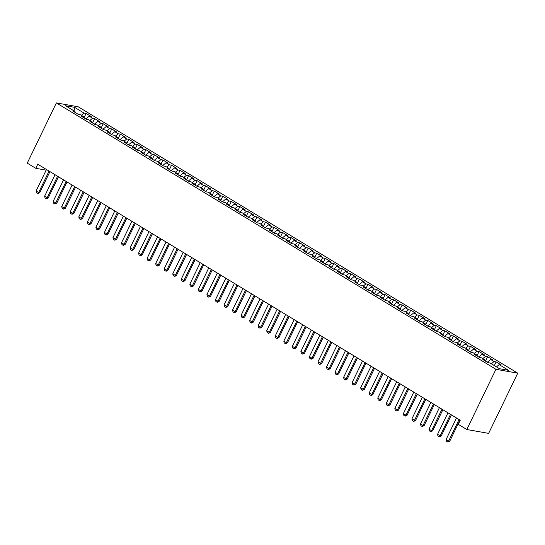 <?xml version="1.0" encoding="UTF-8"?>
<svg xmlns="http://www.w3.org/2000/svg" width="545" height="545" viewBox="0 0 545 545"><rect width="100%" height="100%" fill="white"/><g stroke="black" fill="none" stroke-linecap="round" stroke-linejoin="round"><path stroke-width="0.82" d="M517.75 373.155L78.18 106.772L56.367 102.916L495.936 369.292L517.75 373.155L488.633 433.377L466.82 429.521L495.936 369.292M74.066 110.908L74.631 107.358L65.55 105.75L74.944 111.446L72.853 111.071L77.976 114.177L80.074 114.552L83.487 116.623L81.396 116.248L86.519 119.355L88.617 119.723L92.03 121.794L89.939 121.426L95.062 124.533L97.153 124.9L100.573 126.971L98.482 126.604L103.605 129.71L105.696 130.078L109.116 132.149L107.024 131.781L112.147 134.888L114.239 135.255L117.659 137.326L115.56 136.958L120.69 140.058L122.782 140.433L126.202 142.504L124.103 142.129L129.233 145.236L131.325 145.61L134.738 147.681L132.646 147.307L137.776 150.413L139.867 150.781L143.28 152.852L141.189 152.484L146.312 155.591L148.41 155.959L151.823 158.03L149.732 157.662L154.855 160.768L156.946 161.136L160.366 163.207L158.275 162.839L163.398 165.946L165.489 166.314L168.909 168.385L166.818 168.017L171.941 171.116L174.032 171.491L177.452 173.562L175.361 173.187L180.484 176.294L182.575 176.669L185.995 178.74L183.897 178.365L189.026 181.471L191.118 181.846L194.538 183.917L192.44 183.542L197.569 186.649L199.661 187.017L203.074 189.088L200.982 188.72L206.105 191.826L208.204 192.194L211.617 194.265L209.525 193.897L214.648 197.004L216.747 197.372L220.16 199.443L218.068 199.075L223.191 202.181L225.283 202.549L228.702 204.62L226.611 204.252L231.734 207.352L233.825 207.727L237.245 209.798L235.154 209.423L240.277 212.53L242.368 212.904L245.788 214.975L243.69 214.601L248.82 217.707L250.911 218.075L254.331 220.146L252.233 219.778L257.363 222.885L259.454 223.252L262.867 225.323L260.776 224.956L265.906 228.062L267.997 228.43L271.41 230.501L269.319 230.133L274.442 233.24L276.54 233.607L279.953 235.678L277.861 235.311L282.984 238.41L285.083 238.785L288.496 240.856L286.404 240.481L291.527 243.588L293.619 243.962L297.039 246.033L294.947 245.659L300.07 248.765L302.162 249.14L305.582 251.204L303.49 250.836L308.613 253.943L310.704 254.311L314.124 256.382L312.026 256.014L317.156 259.12L319.247 259.488L322.667 261.559L320.569 261.191L325.699 264.298L327.79 264.666L331.203 266.737L329.112 266.369L334.235 269.475L336.333 269.843L339.746 271.914L337.655 271.539L342.778 274.646L344.876 275.021L348.289 277.092L346.198 276.717L351.321 279.823L353.412 280.198L356.832 282.269L354.741 281.894L359.864 285.001L361.955 285.369L365.375 287.44L363.283 287.072L368.406 290.178L370.498 290.546L373.918 292.617L371.826 292.249L376.949 295.356L379.041 295.724L382.461 297.795L380.362 297.427L385.492 300.533L387.584 300.901L391.003 302.972L388.905 302.604L394.035 305.704L396.126 306.079L399.54 308.15L397.448 307.775L402.571 310.882L404.669 311.256L408.082 313.327L405.991 312.953L411.114 316.059L413.212 316.434L416.625 318.498L414.534 318.13L419.657 321.237L421.748 321.604L425.168 323.675L423.077 323.308L428.2 326.414L430.291 326.782L433.711 328.853L431.62 328.485L436.743 331.592L438.834 331.959L442.254 334.031L440.156 333.663L445.285 336.769L447.377 337.137L450.797 339.208L448.699 338.833L453.828 341.94L455.92 342.315L459.333 344.385L457.241 344.011L462.371 347.117L464.463 347.492L467.876 349.563L465.784 349.188L470.907 352.295L473.006 352.663L476.419 354.734L474.327 354.366L479.45 357.472L481.548 357.84L484.961 359.911L482.87 359.543L487.993 362.65L490.084 363.018L499.486 368.713L508.56 370.321L499.166 364.625L501.257 364.993L496.134 361.894L494.043 361.519L490.623 359.448L492.721 359.823L487.591 356.716L485.5 356.341L482.087 354.27L484.178 354.645L479.048 351.539L476.957 351.164L473.544 349.1L475.635 349.468L470.512 346.361L468.414 345.993L465.001 343.922L467.092 344.29L461.969 341.184L459.871 340.816L456.458 338.745L458.549 339.113L453.426 336.006L451.335 335.638L447.915 333.567L450.006 333.935L444.883 330.829L442.792 330.461L439.372 328.39L441.464 328.764L436.341 325.658L434.249 325.283L430.829 323.212L432.928 323.587L427.798 320.48L425.706 320.106L422.286 318.035L424.385 318.409L419.255 315.303L417.163 314.935L413.75 312.864L415.842 313.232L410.712 310.125L408.621 309.758L405.207 307.687L407.299 308.054L402.176 304.948L400.078 304.58L396.665 302.509L398.756 302.877L393.633 299.77L391.535 299.403L388.122 297.332L390.213 297.699L385.09 294.6L382.999 294.225L379.579 292.154L381.67 292.529L376.547 289.422L374.456 289.048L371.036 286.977L373.127 287.351L368.004 284.245L365.913 283.87L362.493 281.806L364.591 282.174L359.462 279.067L357.37 278.699L353.95 276.628L356.048 276.996L350.919 273.89L348.827 273.522L345.414 271.451L347.506 271.819L342.383 268.712L340.284 268.344L336.871 266.273L338.963 266.641L333.84 263.535L331.741 263.167L328.328 261.096L330.42 261.471L325.297 258.364L323.205 257.989L319.786 255.918L321.877 256.293L316.754 253.187L314.663 252.812L311.243 250.741L313.334 251.116L308.211 248.009L306.12 247.641L302.7 245.57L304.791 245.938L299.668 242.832L297.577 242.464L294.157 240.393L296.255 240.761L291.125 237.654L289.034 237.286L285.621 235.215L287.712 235.583L282.583 232.477L280.491 232.109L277.078 230.038L279.169 230.406L274.046 227.306L271.948 226.931L268.535 224.86L270.627 225.235L265.504 222.128L263.405 221.754L259.992 219.683L262.084 220.057L256.961 216.951L254.869 216.576L251.449 214.512L253.541 214.88L248.418 211.773L246.326 211.405L242.907 209.334L244.998 209.702L239.875 206.596L237.784 206.228L234.364 204.157L236.462 204.525L231.332 201.418L229.241 201.05L225.821 198.98L227.919 199.347L222.789 196.241L220.698 195.873L217.285 193.802L219.376 194.177L214.246 191.07L212.155 190.696L208.742 188.625L210.833 188.999L205.71 185.893L203.612 185.518L200.199 183.447L202.29 183.822L197.167 180.715L195.069 180.347L191.656 178.276L193.748 178.644L188.625 175.538L186.533 175.17L183.113 173.099L185.205 173.467L180.082 170.36L177.99 169.992L174.57 167.921L176.662 168.289L171.539 165.183L169.447 164.815L166.027 162.744L168.126 163.112L162.996 160.012L160.904 159.637L157.485 157.566L159.583 157.941L154.453 154.835L152.362 154.46L148.948 152.389L151.04 152.764L145.917 149.657L143.819 149.282L140.406 147.218L142.497 147.586L137.374 144.48L135.276 144.112L131.863 142.041L133.954 142.409L128.831 139.302L126.74 138.934L123.32 136.863L125.411 137.231L120.288 134.125L118.197 133.757L114.777 131.686L116.868 132.054L111.745 128.947L109.654 128.579L106.234 126.508L108.326 126.883L103.203 123.776L101.111 123.402L97.691 121.331L99.789 121.705L94.66 118.599L92.568 118.224L89.155 116.153L91.247 116.528L86.117 113.421L83.991 117.822M74.631 107.358L84.025 113.053L86.117 113.421M466.82 429.521L458.277 424.344L460.253 420.256L37.769 164.229L35.793 168.316L46.175 170.156M89.155 116.153L85.851 118.946M92.568 118.224L89.884 120.499M74.944 111.446L75.026 112.393M97.691 121.331L94.394 124.124M101.111 123.402L98.427 125.67M83.487 116.623L83.569 117.57M106.234 126.508L102.937 129.301M109.654 128.579L106.97 130.848M92.03 121.794L92.112 122.741M114.777 131.686L111.48 134.479M118.197 133.757L115.513 136.025M100.573 126.971L100.655 127.918M123.32 136.863L120.016 139.656M126.74 138.934L124.056 141.203M109.116 132.149L109.198 133.096M131.863 142.041L128.559 144.834M135.276 144.112L132.599 146.38M117.659 137.326L117.74 138.273M140.406 147.218L137.102 150.011M143.819 149.282L141.135 151.558M126.202 142.504L126.277 143.451M148.948 152.389L145.644 155.182M152.362 154.46L149.677 156.735M134.738 147.681L134.819 148.628M157.485 157.566L154.187 160.359M160.904 159.637L158.22 161.906M143.28 152.852L143.362 153.799M166.027 162.744L162.73 165.537M169.447 164.815L166.763 167.083M151.823 158.03L151.905 158.977M174.57 167.921L171.273 170.714M177.99 169.992L175.306 172.261M160.366 163.207L160.448 164.154M183.113 173.099L179.816 175.892M186.533 175.17L183.849 177.438M168.909 168.385L168.991 169.332M191.656 178.276L188.352 181.069M195.069 180.347L192.392 182.616M177.452 173.562L177.534 174.509M200.199 183.447L196.895 186.24M203.612 185.518L200.935 187.793M185.995 178.74L186.077 179.686M208.742 188.625L205.438 191.418M212.155 190.696L209.471 192.964M194.538 183.917L194.613 184.864M217.285 193.802L213.981 196.595M220.698 195.873L218.014 198.142M203.074 189.088L203.156 190.035M225.821 198.98L222.523 201.773M229.241 201.05L226.556 203.319M211.617 194.265L211.698 195.212M234.364 204.157L231.066 206.95M237.784 206.228L235.099 208.497M220.16 199.443L220.241 200.39M242.907 209.334L239.609 212.128M246.326 211.405L243.642 213.674M228.702 204.62L228.784 205.567M251.449 214.512L248.145 217.305M254.869 216.576L252.185 218.852M237.245 209.798L237.327 210.745M259.992 219.683L256.688 222.476M263.405 221.754L260.728 224.022M245.788 214.975L245.87 215.922M268.535 224.86L265.231 227.653M271.948 226.931L269.271 229.2M254.331 220.146L254.406 221.093M277.078 230.038L273.774 232.831M280.491 232.109L277.807 234.377M262.867 225.323L262.949 226.27M285.621 235.215L282.317 238.008M289.034 237.286L286.35 239.555M271.41 230.501L271.492 231.448M294.157 240.393L290.86 243.186M297.577 242.464L294.893 244.732M279.953 235.678L280.035 236.625M302.7 245.57L299.403 248.363M306.12 247.641L303.436 249.91M288.496 240.856L288.578 241.803M311.243 250.741L307.945 253.534M314.663 252.812L311.978 255.087M297.039 246.033L297.12 246.98M319.786 255.918L316.482 258.712M323.205 257.989L320.521 260.258M305.582 251.204L305.663 252.158M328.328 261.096L325.024 263.889M331.741 263.167L329.064 265.435M314.124 256.382L314.206 257.329M336.871 266.273L333.567 269.067M340.284 268.344L337.6 270.613M322.667 261.559L322.742 262.506M345.414 271.451L342.11 274.244M348.827 273.522L346.143 275.79M331.203 266.737L331.285 267.684M353.95 276.628L350.653 279.422M357.37 278.699L354.686 280.968M339.746 271.914L339.828 272.861M362.493 281.806L359.196 284.599M365.913 283.87L363.229 286.145M348.289 277.092L348.371 278.039M371.036 286.977L367.739 289.77M374.456 289.048L371.772 291.316M356.832 282.269L356.914 283.216M379.579 292.154L376.282 294.947M382.999 294.225L380.315 296.494M365.375 287.44L365.457 288.387M388.122 297.332L384.818 300.125M391.535 299.403L388.857 301.671M373.918 292.617L373.999 293.564M396.665 302.509L393.361 305.302M400.078 304.58L397.4 306.849M382.461 297.795L382.542 298.742M405.207 307.687L401.903 310.48M408.621 309.758L405.936 312.026M391.003 302.972L391.078 303.919M413.75 312.864L410.446 315.657M417.163 314.935L414.479 317.204M399.54 308.15L399.621 309.097M422.286 318.035L418.989 320.828M425.706 320.106L423.022 322.381M408.082 313.327L408.164 314.274M430.829 323.212L427.532 326.005M434.249 325.283L431.565 327.552M416.625 318.498L416.707 319.445M439.372 328.39L436.075 331.183M442.792 330.461L440.108 332.729M425.168 323.675L425.25 324.622M447.915 333.567L444.611 336.36M451.335 335.638L448.651 337.907M433.711 328.853L433.793 329.8M456.458 338.745L453.154 341.538M459.871 340.816L457.194 343.084M442.254 334.031L442.336 334.977M465.001 343.922L461.697 346.715M468.414 345.993L465.737 348.262M450.797 339.208L450.872 340.155M473.544 349.1L470.24 351.886M476.957 351.164L474.273 353.439M459.333 344.385L459.415 345.332M482.087 354.27L478.782 357.064M485.5 356.341L482.816 358.61M467.876 349.563L467.957 350.51M490.623 359.448L487.325 362.241M494.043 361.519L491.358 363.788M476.419 354.734L476.5 355.681M499.166 364.625L496.481 366.894M484.961 359.911L485.043 360.858M56.367 102.916L27.25 163.139L35.793 168.316M84.025 113.053L81.341 115.322M496.134 361.894L494.342 365.6M487.591 356.716L485.466 361.117M479.048 351.539L476.923 355.94M470.512 346.361L468.38 350.762M461.969 341.184L459.837 345.584M453.426 336.006L451.294 340.407M444.883 330.829L442.758 335.236M436.341 325.658L434.215 330.059M427.798 320.48L425.672 324.881M419.255 315.303L417.129 319.704M410.712 310.125L408.587 314.526M402.176 304.948L400.044 309.349M393.633 299.77L391.501 304.178M385.09 294.6L382.965 299.001M376.547 289.422L374.422 293.823M368.004 284.245L365.879 288.646M359.462 279.067L357.336 283.468M350.919 273.89L348.793 278.291M342.383 268.712L340.25 273.113M333.84 263.535L331.707 267.942M325.297 258.364L323.165 262.765M316.754 253.187L314.628 257.587M308.211 248.009L306.086 252.41M299.668 242.832L297.543 247.232M291.125 237.654L289 242.055M282.583 232.477L280.457 236.884M274.046 227.306L271.914 231.707M265.504 222.128L263.371 226.529M256.961 216.951L254.828 221.352M248.418 211.773L246.292 216.174M239.875 206.596L237.749 210.997M231.332 201.418L229.207 205.819M222.789 196.241L220.664 200.649M214.246 191.07L212.121 195.471M205.71 185.893L203.578 190.294M197.167 180.715L195.035 185.116M188.625 175.538L186.499 179.939M180.082 170.36L177.956 174.761M171.539 165.183L169.413 169.59M162.996 160.012L160.87 164.413M154.453 154.835L152.328 159.235M145.917 149.657L143.785 154.058M137.374 144.48L135.242 148.88M128.831 139.302L126.699 143.703M120.288 134.125L118.163 138.525M111.745 128.947L109.62 133.355M103.203 123.776L101.077 128.177M94.66 118.599L92.534 123M459.06 419.534L448.664 441.034L449.727 441.225L448.004 442.084L446.546 441.28L446.103 439.488L456.499 417.981M459.953 420.079L449.727 441.225M446.103 439.488L448.664 441.034L447.827 442.056M450.517 414.364L440.122 435.864L441.184 436.048L439.284 436.879L438.003 436.102L437.56 434.31L447.956 412.81M451.41 414.902L441.184 436.048M437.56 434.31L440.122 435.864L439.284 436.879M441.975 409.186L431.586 430.686L432.641 430.87L430.741 431.701L429.46 430.925L429.017 429.133L439.413 407.633M442.867 409.724L432.641 430.87M429.017 429.133L431.586 430.686L430.741 431.701M433.432 404.008L423.043 425.509L424.099 425.693L422.198 426.524L420.917 425.747L420.481 423.956L430.87 402.455M434.324 404.547L424.099 425.693M420.481 423.956L423.043 425.509L422.198 426.524M424.896 398.831L414.5 420.331L415.562 420.522L413.832 421.38L412.374 420.57L411.938 418.778L422.327 397.278M425.781 399.369L415.562 420.522M411.938 418.778L414.5 420.331L413.662 421.346M416.353 393.654L405.957 415.154L407.02 415.344L405.119 416.176L403.838 415.399L403.395 413.601L413.784 392.1M417.238 394.192L407.02 415.344M403.395 413.601L405.957 415.154L405.119 416.176M407.81 388.476L397.414 409.976L398.477 410.167L396.576 410.998L395.295 410.221L394.853 408.423L405.248 386.923M408.702 389.021L398.477 410.167M394.853 408.423L397.414 409.976L396.576 410.998M399.267 383.298L388.871 404.806L389.934 404.99L388.033 405.821L386.752 405.044L386.31 403.252L396.706 381.752M400.159 383.844L389.934 404.99M386.31 403.252L388.871 404.806L388.033 405.821M390.724 378.128L380.328 399.628L381.391 399.812L379.49 400.643L378.21 399.867L377.767 398.075L388.163 376.575M391.617 378.666L381.391 399.812M377.767 398.075L380.328 399.628L379.49 400.643M382.181 372.95L371.785 394.451L372.848 394.635L371.125 395.5L369.667 394.689L369.224 392.897L379.62 371.397M383.074 373.489L372.848 394.635M369.224 392.897L371.785 394.451L370.947 395.466M373.638 367.773L363.249 389.273L364.305 389.464L362.405 390.288L361.124 389.512L360.681 387.72L371.077 366.22M374.531 368.311L364.305 389.464M360.681 387.72L363.249 389.273L362.405 390.288M365.095 362.595L354.706 384.096L355.769 384.286L353.862 385.111L352.581 384.334L352.145 382.542L362.534 361.042M365.988 363.133L355.769 384.286M352.145 382.542L354.706 384.096L353.862 385.111M356.559 357.418L346.164 378.918L347.226 379.109L345.503 379.967L344.038 379.163L343.602 377.365L353.991 355.865M357.445 357.963L347.226 379.109M343.602 377.365L346.164 378.918L345.326 379.94M348.017 352.24L337.621 373.741L338.683 373.931L336.783 374.762L335.502 373.986L335.059 372.194L345.455 350.687M348.902 352.785L338.683 373.931M335.059 372.194L337.621 373.741L336.783 374.762M339.474 347.07L329.078 368.57L330.141 368.754L328.24 369.585L326.959 368.808L326.516 367.017L336.912 345.516M340.366 347.608L330.141 368.754M326.516 367.017L329.078 368.57L328.24 369.585M330.931 341.892L320.535 363.392L321.598 363.576L319.874 364.442L318.416 363.631L317.973 361.839L328.369 340.339M331.823 342.43L321.598 363.576M317.973 361.839L320.535 363.392L319.697 364.407M322.388 336.715L311.992 358.215L313.055 358.406L311.154 359.23L309.873 358.453L309.431 356.662L319.826 335.161M323.28 337.253L313.055 358.406M309.431 356.662L311.992 358.215L311.154 359.23M313.845 331.537L303.456 353.037L304.512 353.228L302.788 354.087L301.331 353.276L300.888 351.484L311.284 329.984M314.738 332.075L304.512 353.228M300.888 351.484L303.456 353.037L302.611 354.052M305.302 326.36L294.913 347.86L295.969 348.051L294.245 348.909L292.788 348.105L292.345 346.307L302.741 324.806M306.195 326.898L295.969 348.051M292.345 346.307L294.913 347.86L294.068 348.882M296.759 321.182L286.37 342.682L287.433 342.873L285.526 343.704L284.245 342.928L283.809 341.129L294.198 319.629M297.652 321.727L287.433 342.873M283.809 341.129L286.37 342.682L285.526 343.704M288.223 316.005L277.827 337.512L278.89 337.696L276.989 338.527L275.709 337.75L275.266 335.958L285.655 314.458M289.109 316.55L278.89 337.696M275.266 335.958L277.827 337.512L276.989 338.527M279.68 310.834L269.284 332.334L270.347 332.518L268.447 333.349L267.166 332.573L266.723 330.781L277.119 309.281M280.573 311.372L270.347 332.518M266.723 330.781L269.284 332.334L268.447 333.349M271.137 305.656L260.742 327.157L261.804 327.341L259.904 328.172L258.623 327.395L258.18 325.603L268.576 304.103M272.03 306.195L261.804 327.341M258.18 325.603L260.742 327.157L259.904 328.172M262.595 300.479L252.199 321.979L253.262 322.17L251.538 323.028L250.08 322.218L249.637 320.426L260.033 298.926M263.487 301.017L253.262 322.17M249.637 320.426L252.199 321.979L251.361 322.994M254.052 295.301L243.656 316.802L244.719 316.992L242.995 317.851L241.537 317.04L241.094 315.248L251.49 293.748M254.944 295.84L244.719 316.992M241.094 315.248L243.656 316.802L242.818 317.817M245.509 290.124L235.12 311.624L236.176 311.815L234.452 312.673L232.994 311.869L232.552 310.071L242.947 288.571M246.401 290.669L236.176 311.815M232.552 310.071L235.12 311.624L234.275 312.646M236.966 284.946L226.577 306.447L227.633 306.637L225.732 307.469L224.451 306.692L224.015 304.9L234.404 283.393M237.858 285.491L227.633 306.637M224.015 304.9L226.577 306.447L225.732 307.469M228.43 279.776L218.034 301.276L219.097 301.46L217.373 302.325L215.909 301.514L215.473 299.723L225.862 278.222M229.316 280.314L219.097 301.46M215.473 299.723L218.034 301.276L217.196 302.291M219.887 274.598L209.491 296.099L210.554 296.282L208.653 297.114L207.373 296.337L206.93 294.545L217.319 273.045M220.773 275.136L210.554 296.282M206.93 294.545L209.491 296.099L208.653 297.114M211.344 269.421L200.948 290.921L202.011 291.112L200.287 291.97L198.83 291.159L198.387 289.368L208.783 267.868M212.237 269.959L202.011 291.112M198.387 289.368L200.948 290.921L200.11 291.936M202.801 264.243L192.405 285.743L193.468 285.934L191.567 286.759L190.287 285.982L189.844 284.19L200.24 262.69M203.694 264.781L193.468 285.934M189.844 284.19L192.405 285.743L191.567 286.759M194.258 259.066L183.863 280.566L184.925 280.757L183.202 281.615L181.744 280.811L181.301 279.013L191.697 257.512M195.151 259.604L184.925 280.757M181.301 279.013L183.863 280.566L183.025 281.588M185.716 253.888L175.32 275.389L176.382 275.579L174.659 276.438L173.201 275.634L172.758 273.835L183.154 252.335M186.608 254.433L176.382 275.579M172.758 273.835L175.32 275.389L174.482 276.41M177.173 248.718L166.784 270.218L167.84 270.402L166.116 271.26L164.658 270.456L164.215 268.665L174.611 247.164M178.065 249.256L167.84 270.402M164.215 268.665L166.784 270.218L165.939 271.233M168.63 243.54L158.241 265.04L159.304 265.224L157.396 266.055L156.115 265.279L155.679 263.487L166.068 241.987M169.522 244.078L159.304 265.224M155.679 263.487L158.241 265.04L157.396 266.055M160.094 238.363L149.698 259.863L150.761 260.047L148.86 260.878L147.579 260.101L147.136 258.31L157.525 236.809M160.979 238.901L150.761 260.047M147.136 258.31L149.698 259.863L148.86 260.878M151.551 233.185L141.155 254.685L142.218 254.876L140.494 255.734L139.036 254.924L138.594 253.132L148.989 231.632M152.443 233.723L142.218 254.876M138.594 253.132L141.155 254.685L140.317 255.7M143.008 228.008L132.612 249.508L133.675 249.699L131.774 250.523L130.493 249.746L130.051 247.955L140.447 226.454M143.9 228.546L133.675 249.699M130.051 247.955L132.612 249.508L131.774 250.523M134.465 222.83L124.069 244.33L125.132 244.521L123.231 245.352L121.951 244.576L121.508 242.777L131.904 221.277M135.358 223.375L125.132 244.521M121.508 242.777L124.069 244.33L123.231 245.352M125.922 217.653L115.526 239.153L116.589 239.344L114.866 240.202L113.408 239.398L112.965 237.606L123.361 216.099M126.815 218.198L116.589 239.344M112.965 237.606L115.526 239.153L114.688 240.175M117.379 212.482L106.99 233.982L108.046 234.166L106.146 234.997L104.865 234.221L104.422 232.429L114.818 210.929M118.272 213.02L108.046 234.166M104.422 232.429L106.99 233.982L106.146 234.997M108.837 207.304L98.447 228.805L99.503 228.989L97.603 229.82L96.322 229.043L95.879 227.251L106.275 205.751M109.729 207.843L99.503 228.989M95.879 227.251L98.447 228.805L97.603 229.82M100.294 202.127L89.905 223.627L90.967 223.818L89.06 224.642L87.779 223.866L87.343 222.074L97.732 200.574M101.186 202.665L90.967 223.818M87.343 222.074L89.905 223.627L89.06 224.642M91.758 196.949L81.362 218.45L82.424 218.64L80.524 219.465L79.243 218.688L78.8 216.896L89.189 195.396M92.643 197.488L82.424 218.64M78.8 216.896L81.362 218.45L80.524 219.465M83.215 191.772L72.819 213.272L73.882 213.463L71.981 214.294L70.7 213.517L70.257 211.719L80.653 190.219M84.107 192.31L73.882 213.463M70.257 211.719L72.819 213.272L71.981 214.294M74.672 186.594L64.276 208.095L65.339 208.285L63.438 209.117L62.157 208.34L61.714 206.541L72.11 185.041M75.564 187.139L65.339 208.285M61.714 206.541L64.276 208.095L63.438 209.117M66.129 181.424L55.733 202.924L56.796 203.108L55.072 203.966L53.614 203.162L53.172 201.371L63.567 179.87M67.021 181.962L56.796 203.108M53.172 201.371L55.733 202.924L54.895 203.939M57.586 176.246L47.19 197.746L48.253 197.93L46.352 198.762L45.072 197.985L44.629 196.193L55.025 174.693M58.479 176.784L48.253 197.93M44.629 196.193L47.19 197.746L46.352 198.762M49.043 171.069L38.654 192.569L39.71 192.753L37.809 193.584L36.529 192.807L36.086 191.016L46.482 169.515M49.936 171.607L39.71 192.753M36.086 191.016L38.654 192.569L37.809 193.584"/></g></svg>
